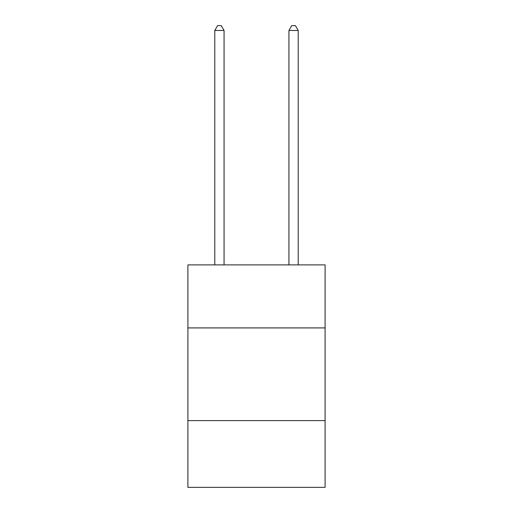 <?xml version="1.0" encoding="UTF-8"?>
<svg xmlns="http://www.w3.org/2000/svg" width="513" height="513" viewBox="0 0 513 513"><rect width="100%" height="100%" fill="white"/><g stroke="black" fill="none" stroke-linecap="round" stroke-linejoin="round"><path stroke-width="0.77" d="M325.095 327.916L325.095 264.881L187.905 264.881L187.905 327.916L325.095 327.916L325.095 487.35L187.905 487.35L187.905 327.916M325.095 420.609L187.905 420.609M224.059 264.881L224.059 30.472L214.787 30.472L214.787 264.881M214.787 30.472L217.57 25.65L221.276 25.65L224.059 30.472M298.213 264.881L298.213 30.472L288.941 30.472L288.941 264.881M288.941 30.472L291.724 25.65L295.43 25.65L298.213 30.472"/></g></svg>
